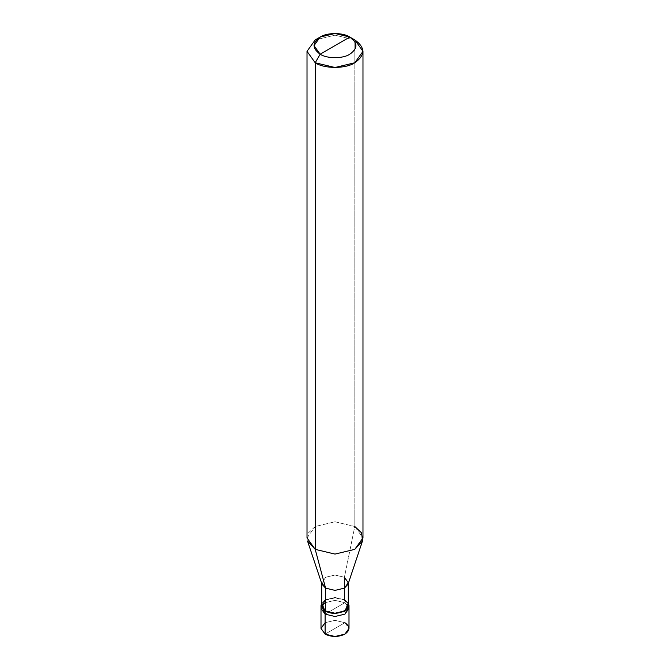 <?xml version="1.0" encoding="UTF-8"?>
<svg xmlns="http://www.w3.org/2000/svg" width="670" height="670" viewBox="0 0 670 670"><rect width="100%" height="100%" fill="white"/><g stroke="black" fill="none" stroke-linecap="round" stroke-linejoin="round"><path stroke-width="0.5" stroke-dasharray="3.35 2.51" d="M321.005 628.418L325.101 622.706L335 620.336L344.899 622.706L325.101 634.13L344.899 622.706L344.899 602.707L348.777 606.995L344.899 602.707L335 600.345L325.101 602.707L321.005 608.419L325.101 602.707L335 600.345L344.899 602.707L335 608.419L344.899 602.707L344.899 622.706L335 620.336L325.101 622.706M321.701 605.563L325.595 600.136L335 597.891L344.899 599.851L348.3 603.042L344.899 599.851L344.899 602.707L348.995 608.419L344.899 602.707L325.101 614.139L344.899 602.707L335 600.345L325.101 602.707L321.717 605.881L325.101 602.707L335 600.345L344.899 602.707L344.899 599.851L335 597.481L325.101 599.851L321.701 603.042L325.101 599.851L335 597.481L344.405 600.136L335 597.891L325.595 600.136M344.899 622.706L348.995 628.418M321.943 584.165L325.595 577.28L335 575.036L344.405 577.28L344.405 600.136L344.405 577.28L335 575.036L325.595 577.28L321.701 583.444M307.011 537.926L315.21 526.503L335 521.771L354.79 526.503L344.405 577.28L354.79 526.503L335 521.771L315.21 526.503L308.393 532.91L307.513 540.992M354.79 526.503L354.79 39.907L335 35.175L315.21 39.907L335 35.175L354.79 39.907L354.79 526.503L362.989 537.926M344.405 600.136L348.3 605.563M344.405 577.28L348.057 584.165M348.3 583.444L348.3 582.707"/><path stroke-width="1" d="M348.777 606.995L344.899 614.139L335 616.5L325.101 614.139L325.101 634.13L321.005 628.418L321.005 608.419L325.101 614.139L321.717 605.881L325.101 614.139L335 616.5L344.899 614.139L348.995 608.419L344.899 614.139L335 616.5L325.101 614.139L321.005 608.419L321.005 605.563L325.101 611.274L325.101 614.139L335 616.5L344.899 614.139L348.777 606.995M325.101 622.706L321.005 628.418L325.101 634.13C331.7 637.212 338.3 637.212 344.899 634.13C350.234 630.328 350.234 626.517 344.899 622.706M325.595 600.136L321.701 605.563L325.595 610.99L325.101 611.274L335 613.645L344.899 611.274L348.995 605.563L348.995 628.418L344.899 634.13L335 636.5L325.101 634.13L325.101 611.274L321.701 603.042L321.005 605.563M348.995 605.563L348.3 603.042L344.899 611.274L335 613.645L325.101 611.274L325.595 610.99L325.595 588.134L315.21 549.358L315.21 62.762L335 67.494L354.79 62.762L362.989 51.33L354.79 39.907L349.841 37.051C357.855 42.763 357.855 48.475 349.841 54.195C343.166 58.818 326.834 58.818 320.159 54.195L349.841 37.051L335 33.5L320.151 37.051L314.004 45.619L320.159 54.195L315.21 62.762L315.21 549.358L325.595 588.134L325.595 610.99L321.701 605.563L321.701 582.707L325.595 588.134L321.943 584.165L307.513 540.992L315.21 549.358L307.011 537.926L307.011 51.33L315.21 62.762L307.011 51.33L315.21 39.907L307.011 51.33M320.159 54.195C312.145 48.475 312.145 42.763 320.159 37.051C326.834 32.428 343.166 32.428 349.841 37.051L320.159 54.195C326.834 58.818 343.166 58.818 349.841 54.195C357.855 48.475 357.855 42.763 349.841 37.051L354.79 39.907C365.468 47.528 365.468 55.141 354.79 62.762C345.887 68.926 324.113 68.926 315.21 62.762L320.159 54.195M362.989 51.33L362.989 537.926L354.79 549.358L335 554.09L315.21 549.358L335 554.09L354.79 549.358L362.487 540.992L348.057 584.165L344.405 588.134L335 590.387L325.595 588.134L335 590.387L344.405 588.134L348.3 582.707L348.3 605.563L344.405 610.99L335 613.243L325.595 610.99C337.203 618.293 357.043 606.836 344.405 600.136M348.3 582.707L344.405 577.28M362.487 540.992L361.607 532.91L354.79 526.503M354.79 39.907L349.841 37.051M315.21 39.907L320.151 37.051"/></g></svg>
